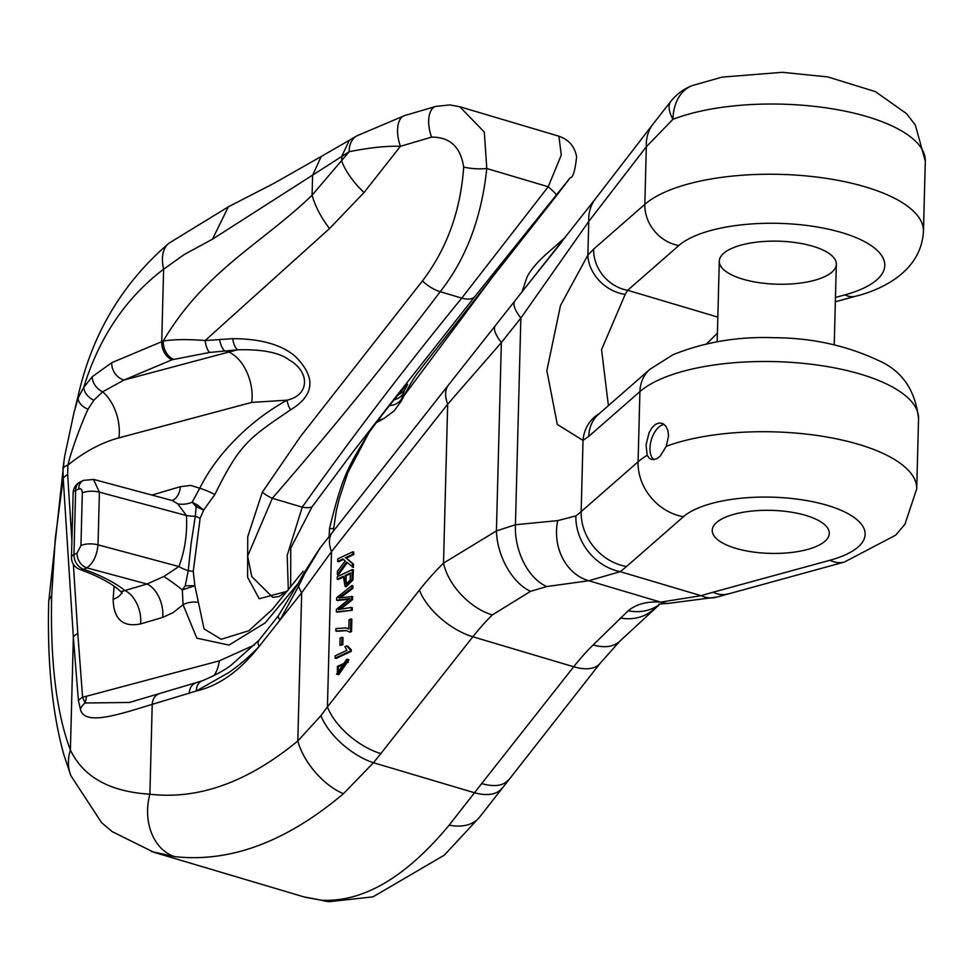 <?xml version="1.0" encoding="UTF-8"?>
<svg xmlns="http://www.w3.org/2000/svg" width="974" height="974" viewBox="0 0 974 974"><rect width="100%" height="100%" fill="white"/><g stroke="black" fill="none" stroke-linecap="round" stroke-linejoin="round"><path stroke-width="1.46" d="M647.162 455.284L646.054 444.874L649.037 432.821L651.898 427.842L655.405 424.408L659.203 422.947L662.856 423.58L665.912 426.222L667.921 430.581L668.529 436.182L666.265 446.299L660.165 456.185L656.439 458.949L651.436 459.497L649.414 458.425L647.162 455.284A144.773 53.229 1.5 0 0 638.08 461.834A50.356 43.501 48.8 0 0 683.431 516.719L626.513 566.515A302.147 111.097 1.5 0 1 620.194 571.653L588.759 580.748L546.718 586.555L530.538 591.34L492.333 614.935A50.356 29.89 -134.5 0 1 443.511 563.118L496.423 530.927L515.441 524.73L557.712 520.627L575.89 515.903A50.356 42.539 52.9 0 0 620.194 571.653L701.085 595.698A50.356 31.545 73 0 0 717.059 597.025L844.446 562.035A50.356 29.707 74.7 0 1 829.945 560.269A94.417 34.723 -178.5 0 0 827.23 505.323A94.417 34.723 -178.5 0 0 683.431 516.719M723.865 517.937A58.537 21.525 1.5 0 1 789.476 511.898A58.537 21.525 1.5 0 1 829.288 533.411A58.537 21.525 1.5 0 1 770.203 553.39A58.537 21.525 1.5 0 1 712.25 530.343A58.537 21.525 1.5 0 1 723.865 517.937M666.265 446.299A144.773 53.229 1.5 0 1 825.769 436.839A144.773 53.229 1.5 0 1 916.717 488.851L918.555 418.637A144.773 53.229 -178.5 0 0 802.491 363.29A144.773 53.229 -178.5 0 0 639.918 391.609L588.746 436.376L583.024 440.406L557.311 424.469L546.852 370.668L560.5 305.471L587.87 255.151L593.641 249.125A37.767 32.629 48.8 0 0 627.658 290.289L625.186 294.392L601.567 349.617L608.397 405.622M706.734 343.785L717.412 333.145M812.815 246.239A58.537 21.525 1.5 0 1 836.337 264.234A58.537 21.525 1.5 0 1 777.252 284.213A58.537 21.525 1.5 0 1 719.299 261.166A58.537 21.525 1.5 0 1 751.831 242.818A58.537 21.525 1.5 0 1 812.815 246.239M925.3 161.16L915.365 125.147L906.599 113.678L875.37 91.617L827.766 76.934L782.341 72.307L722.038 77.129L692.197 85.602A50.356 35.137 -111.1 0 0 672.912 119.339L646.322 146.77L644.825 204.357A144.773 53.229 1.5 0 1 807.397 176.038A144.773 53.229 1.5 0 1 923.462 231.374L925.3 161.16A144.773 53.229 -178.5 0 0 833.026 108.93A144.773 53.229 -178.5 0 0 672.912 119.339A50.356 19.31 -141.7 0 1 670.842 101.357L653.018 124.1A50.356 39.569 37.6 0 0 646.322 146.77L588.759 221.451L520.846 318.072A50.356 12.979 -141.5 0 1 514.747 301.38A50.356 12.979 -141.5 0 1 514.881 301.234M619.951 641.062A50.356 29.89 -134.5 0 1 593.19 644.922L628.181 610.771C636.351 604.099 647.162 601.214 660.64 602.115L701.085 595.698A302.147 111.097 1.5 0 1 713.041 592.229L829.945 560.269M303.815 896.847L321.432 900.232C363.253 902.338 405.829 877.306 449.172 825.148L481.692 783.559A50.356 24.679 38.2 0 0 508.124 780.137M320.312 547.717L304.899 573.406L299.298 584.814A15.109 1.291 -150.4 0 1 298.105 583.438L278.503 615.58L258.889 640.356A15.109 6.294 42.5 0 0 259.072 646.493C249.807 656.269 239.653 665.011 228.586 672.693L196.322 690.992L152.224 704.36C119.972 714.088 84.178 726.616 80.392 709.133L78.419 700.805L73.354 637.215L63.225 478.38L55.311 538.111L51.659 595.918C50.198 661.711 56.443 713.078 70.396 750.017C83.289 776.972 109.782 791.704 149.874 794.212C198.513 799.861 247.822 782.122 297.8 740.995L320.921 715.671L327.434 706.905A50.356 24.679 38.2 0 0 380.834 753.584L373.468 762.727L343.432 793.713C286.429 841.816 230.181 862.781 174.699 856.621L151.542 851.568M288.328 590.074L287.196 555.411L302.244 507.162C352.284 436.656 405.452 366.967 461.749 298.105L548.216 186.764L561.292 155.012L558.869 136.19L459.765 106.738L449.915 104.924L435.695 106.422L404.563 115.602L356.861 135.849M459.777 106.75L484.309 132.05L486.781 168.502C481.582 217.835 466.059 258.901 440.224 291.713C387.262 361.561 331.294 430.411 272.33 498.274L247.627 556.13L251.816 576.62L272.757 597.366L279.148 596.478L287.513 590.804M329.163 536.479L329.492 528.59C342.763 474.679 347.621 468.324 368.622 433.053C381.808 414.985 393.484 400.095 403.662 388.395C408.41 382.368 408.763 382.843 404.721 389.807L401.605 398.95L492.515 277.018L569.827 178.218L474.874 296.51L393.326 400.022L352.722 452.265L311.972 506.967L290.763 548.131L290.654 586.859M287.123 591.315L259.194 598.742L247.591 577.229L247.749 536.662L262.31 492.211L300.345 436.705L422.436 280.926C446.847 248.833 460.592 210.895 463.673 167.09C460.653 147.025 449.951 137.03 431.555 137.127L400.436 146.307L364.02 192.548L329.529 228.573L205.137 340.547L232.725 338.672C260.496 338.769 281.23 344.565 294.939 356.07C316.233 377.121 314.785 395.054 290.569 409.859C248.09 438.58 239.714 444.205 214.84 494.512L203.676 510.059L200.12 518.363L193.254 571.434L194.861 585.703L204.077 628.912L221.171 639.273L248.833 630.75L272.318 609.456L303.121 571.239M401.641 398.963L400.971 401.568M401.203 401.142C415.289 373.919 416.47 375.075 423.191 365.725L492.99 276.433A62.945 39.922 -142 0 1 492.515 277.018M311.972 506.967A25.178 13.709 -147.3 0 1 302.244 507.162L272.33 498.274A25.178 10.836 -136.6 0 1 262.31 492.211M556.02 194.544A25.178 1.461 -141.3 0 0 548.216 186.764L486.781 168.502A25.178 8.133 -175.8 0 1 463.673 167.09M321.432 900.232A50.356 44.707 94.2 0 0 330.052 901.693M449.172 825.148A50.356 32.081 38.2 0 0 479.452 817.32M557.712 520.627A50.356 43.051 92.2 0 0 588.759 580.748L660.64 602.115A50.356 40.324 94.1 0 0 668.334 603.49M329.492 528.59A15.109 1.108 6 0 0 333.705 528.273L336.359 510.534L339.317 498.445L347.803 472.694L369.109 432.419A15.109 11.177 -145.8 0 1 368.622 433.053M398.5 394.543A15.109 14.342 26.2 0 0 404.721 389.807M394.348 399.62A15.109 14.062 21.3 0 0 402.968 393.995M401.605 398.95A15.109 14.135 -168 0 1 389.539 405.537M377.851 420.391A15.109 12.382 -119.7 0 0 382.965 419.015L384.048 418.406A15.109 12.382 -119.7 0 1 378.326 419.757M495.401 325.754A50.356 12.979 38.5 0 0 495.267 325.9A50.356 12.979 38.5 0 0 501.354 342.592L447.675 404.198L331.501 551.674L301.684 592.716L259.072 646.493C239.835 670.976 218.919 685.806 196.322 690.992A15.109 10.227 69.5 0 1 201.862 680.96M337.674 561.401L342.885 558.942L345.21 560.914L337.406 571.263L337.321 574.575L346.501 562.059L353.392 567.44L353.489 564.043L346.269 558.126L353.732 554.62L353.793 552.1L352.795 551.808L337.734 558.881L337.674 561.401L338.672 561.694L343.469 559.441M337.321 574.575L338.331 574.879L347.243 562.704M337.199 579.189L343.323 576.304L345.1 586.47L346.111 586.774L352.929 580.005L353.331 569.887L352.32 569.583L337.272 576.669L337.199 579.189L338.209 579.481L343.298 577.083M342.799 644.739L342.994 637.568L341.984 637.276L340.121 638.153L339.938 645.312L342.799 644.739L341.789 644.435L341.984 637.276M335.847 630.994L346.026 630.482L350.092 632.211L351.529 631.542L351.845 619.257L350.835 618.965L349.057 619.793L348.814 629.082L346.172 627.889L335.908 628.595L335.847 630.994L336.858 631.298L346.513 630.641M348.826 628.827L346.172 627.889M339.804 598.206L352.844 588.418L352.917 585.849L351.906 585.544L336.724 597.671L336.651 600.227L337.661 600.532L349.045 599.156M340.523 609.2L352.551 599.607L352.637 596.575L338.794 597.902L351.833 588.126L352.844 588.418M336.651 600.227L349.763 598.584L336.407 609.407L336.347 611.83L337.357 612.122L352.271 610.248L352.344 607.727L351.334 607.423L338.489 609.59L351.541 599.302L352.551 599.607M336.541 674.191L338.83 674.617L348.96 659.715L347.962 659.422L346.683 659.288L336.541 674.191L337.82 674.325L347.962 659.422M336.14 658.448L351.261 651.338L351.297 649.828L347.669 646.115L344.869 646.663L346.975 650.279L335.19 655.819L335.129 658.144L336.14 658.448M329.529 228.573A62.945 32.191 -130.3 0 1 312.094 195.19L349.167 151.725L212.515 239.166L184.342 254.47L163.62 269.201C125.804 297.886 99.153 337.333 83.667 387.518L92.238 376.743L111.73 362.705L163.23 341.046C204.467 270.894 262.505 243.196 312.094 195.19L312.605 175.417L321.152 156.534L349.374 140.232L341.862 156.108L341.728 161.173A62.945 30.851 -141.8 0 0 364.02 192.548M173.567 359.272A15.109 10.41 71.7 0 1 163.23 341.046C173.786 339.317 187.751 339.159 205.124 340.547A15.109 5.223 -95.5 0 0 209.544 352.454L172.069 359.759L124.075 380.006L102.684 391.804A37.767 23.644 -104.9 0 1 118.925 437.862C101.54 442.573 84.531 451.656 67.9 465.109L67.669 474.594L71.893 540.935M404.027 115.796A25.178 12.747 73.6 0 0 400.436 146.307C386.483 145.857 369.402 147.658 349.167 151.725A25.178 18.262 60.4 0 1 356.752 135.91M299.298 584.814L298.543 586.348A50.356 17.702 38.4 0 0 301.684 592.716L297.8 740.995A50.356 25.884 49.9 0 0 343.432 793.713M297.301 584.85A15.109 1.424 29.7 0 0 298.543 586.348L280.013 620.048A15.109 4.273 34.4 0 1 278.515 615.568M332.548 532.181A50.356 24.679 38.2 0 0 332.28 532.51A50.356 24.679 38.2 0 0 331.501 551.674L327.434 706.905L419.441 590.098A264.368 145.15 106.6 0 1 443.511 563.118L447.675 404.198A50.356 24.679 38.2 0 1 448.454 385.034L595.455 198.793L653.018 124.1M595.443 198.806A50.356 39.569 37.6 0 0 588.759 221.451L587.87 255.151A37.767 30.34 39.5 0 0 625.186 294.392M448.722 384.706A50.356 24.679 38.2 0 0 448.454 385.034L319.716 548.447M435.147 106.604A25.178 12.747 73.6 0 0 431.555 137.127M321.189 156.51L274.108 183.258L228.342 206.829L212.515 239.166M168.928 243.232A50.356 26.98 51.8 0 0 163.62 269.201L161.733 341.545A15.109 10.41 -108.3 0 0 172.069 359.759M228.342 206.829L168.977 243.196C122.334 283.19 92.055 334.07 78.163 395.834A50.356 14.878 14.5 0 0 78.127 398.001L83.667 387.518A15.109 11.018 31.4 0 0 93.821 400.265L88.025 409.226C82.486 420.792 71.552 449.367 67.9 465.109A15.109 6.879 5.5 0 0 62.92 468.64L64.588 457.013M73.866 413.013L78.127 398.001A15.109 9.265 -161.8 0 0 88.013 409.238M67.669 474.594A15.109 8.413 -3.6 0 0 63.225 478.38L62.933 468.64M73.379 564.275L77.786 633.417A15.109 8.413 176.4 0 0 73.354 637.215L70.396 750.017A50.356 42.43 158.7 0 0 70.907 775.754M158.896 693.951A15.109 10.568 -106.1 0 0 152.224 704.36L149.874 794.212A50.356 38.522 97.7 0 0 174.699 856.621M588.746 436.376A37.767 32.629 -131.2 0 1 598.815 414.011L649.987 369.243L672.949 354.755C704.519 342.008 738.365 336.334 774.476 337.722C811.732 337.905 846.309 345.453 878.207 360.38C901.875 370.583 915.317 390.002 918.555 418.637M575.89 515.903A251.779 92.579 -178.5 0 0 581.161 511.618L583.024 440.406A37.767 34.26 -117.9 0 1 598.767 413.95M78.419 700.805A15.109 8.608 -5 0 1 82.595 697.274L219.308 660.859A37.767 23.644 -104.9 0 1 213.89 675.676M198.635 682.737L199.512 682.482M297.971 583.682L265.086 622.946L229 645.08L196.845 638.165L183.075 604.732L182.333 589.915L185.243 585.8L188.25 570.679A25.178 12.382 16.6 0 1 178.899 566.539C184.877 550.87 187.41 533.874 186.472 515.538L177.645 503.789L172.337 500.575M214.84 494.512A15.109 2.082 -155.3 0 0 199.743 488.242C217.372 452.642 251.329 419.818 287.05 400.168C309.683 395.14 310.158 372.08 289.424 360.137C279.611 352.588 262.347 349.142 237.632 349.812L209.544 352.454M92.238 376.743A15.109 12.26 45.7 0 0 102.684 391.804L93.821 400.253M290.569 409.859A15.109 7.256 -120.4 0 1 287.05 400.168L251.73 402.408A37.767 23.644 75.1 0 0 228.793 352.052L237.632 349.812A15.109 6.428 86.5 0 1 232.725 338.672M111.73 362.705A15.109 12.248 -118.6 0 0 124.075 380.006L228.793 352.052L224.641 350.823A15.109 6.002 83.2 0 1 219.588 339.488M77.786 633.417L82.595 697.274L85.055 702.997L129.372 702.461L135.179 700.89M151.944 495.072L180.458 486.647A25.178 15.487 -106.5 0 1 172.167 500.502M177.645 503.789A25.178 18.494 143.2 0 0 192.17 502.243L199.731 488.254M93.553 479.585L99.409 492.174L98.033 544.831C96.913 555.655 93.175 563.325 86.808 567.854A12.589 9.448 -115.2 0 1 77.031 553.159L80.952 545.537L82.327 492.223L81.609 489.605L80.331 488.595L75.655 490.226A12.589 9.448 -115.2 0 1 80.379 481.838A12.589 12.589 0 0 0 73.16 492.893A12.589 4.627 -178.5 0 1 75.655 490.226L73.963 554.596L77.031 553.159M198.392 602.37A15.109 8.608 175 0 0 183.075 604.732L173.092 612.622L162.658 617.406A25.178 15.487 73.5 0 0 146.989 584.01L163.863 576.486L178.899 566.539L98.033 544.831A12.589 4.627 -178.5 0 0 80.952 545.537M120.922 591.754L124.891 590.536A25.178 15.487 -106.5 0 1 140.56 623.932C122.809 627.451 113.666 619.233 113.13 599.302L114.08 586.226M83.362 480.438A12.589 9.448 64.8 0 0 78.711 488.79M82.327 492.868A12.589 4.627 -178.5 0 1 99.409 492.174L186.472 515.538A25.178 7.999 176.7 0 0 195.324 516.257L196.115 506.687L192.17 502.243L197.515 505.031L196.115 506.687M193.254 571.434L188.25 570.679L191.074 543.809L195.324 516.257A15.109 5.6 -162.3 0 1 200.12 518.363M163.863 576.486A25.178 2.654 -143.3 0 1 182.333 589.915L194.861 585.703L185.243 585.8M121.653 592.594A25.178 11.883 4.2 0 1 113.13 599.302M197.515 505.031L203.676 510.059L196.164 506.699M80.392 709.133A15.109 12.26 -22.4 0 1 85.055 702.997A37.767 23.644 75.1 0 0 86.503 696.313M339.938 645.312L341.789 644.435M349.082 631.919L351.529 631.542M350.518 631.237L350.835 618.965M336.347 611.83L352.271 610.248M351.261 609.943L351.334 607.423M351.541 599.302L351.626 596.283M351.833 588.126L351.906 585.544M345.1 586.47L351.918 579.7L352.929 580.005M351.918 579.7L352.32 569.583M344.966 580.37L345.1 575.476L350.482 572.943L350.153 580.2L346.111 583.803L344.966 580.37L345.977 580.674L346.111 575.768L350.457 573.723M345.1 575.476L346.111 575.768M346.671 583.84L345.977 580.674M352.393 567.148L352.478 563.739L353.489 564.043M352.478 563.739L346.269 558.126M345.259 557.822L352.722 554.316L353.732 554.62M352.722 554.316L352.795 551.808M337.381 666.423L347.389 661.821L337.369 671.865L337.381 666.423L338.392 666.727L348.4 662.125M337.917 671.938L338.392 666.727M335.129 658.144L350.25 651.034L351.261 651.338M350.25 651.034L350.287 649.524L351.297 649.828M346.659 645.823L349.97 649.451M561.937 241.747L522.222 291.53M559.1 245.351A21.404 0.779 38.7 0 1 558.747 245.119A18.883 6.83 -131.5 0 1 559.77 242.112M653.822 459.704A18.883 10.373 106.6 0 1 651.326 439.858A18.883 10.373 106.6 0 1 664.195 424.433M649.987 369.243A37.767 32.629 -131.2 0 0 639.918 391.609L638.08 461.834L581.161 511.618A50.356 43.501 48.8 0 0 626.513 566.515M835.461 297.46L844.884 294.878A107.006 39.35 -178.5 0 0 841.804 232.603A107.006 39.35 -178.5 0 0 678.829 245.533L627.658 290.289L717.826 317.098M481.692 783.559L573.698 666.764A214.012 117.501 106.6 0 1 593.19 644.922M305.495 897.334L329.419 901.644L372.993 896.859L444.339 855.148L479.585 817.162L600.203 663.233A50.356 24.679 -141.8 0 1 573.698 666.764L472.84 636.777L380.834 753.584M492.333 614.935A214.012 117.501 -73.4 0 0 472.84 636.777A50.356 24.679 -141.8 0 1 419.441 590.098M501.671 788.514A50.356 25.348 37 0 1 474.594 792.787L373.468 762.727A50.356 23.997 39.5 0 1 320.921 715.671M474.874 296.51A25.178 12.345 -141.8 0 1 461.749 298.105L440.224 291.713A25.178 12.345 -141.8 0 1 422.436 280.926M620.316 618.015A50.356 41.358 47.7 0 0 653.347 609.566M659.495 604.562A50.356 43.136 -125.4 0 1 628.181 610.771M713.041 592.229A50.356 29.707 74.7 0 0 727.541 593.994M844.884 294.878A37.767 22.28 74.7 0 0 855.756 296.206C874.956 291.555 920.99 274.899 923.462 231.374M593.641 249.125L644.825 204.357A37.767 32.629 48.8 0 0 678.829 245.533M381.625 415.496L386.97 408.739M546.718 586.555A50.356 31.825 -105.1 0 1 515.441 524.73L520.846 318.072L501.354 342.592L496.423 530.927A50.356 30.072 69.1 0 0 530.538 591.34M51.659 595.918A50.356 18.518 -178.5 0 0 48.7 602.066M219.308 660.859L254.506 644.971M162.658 617.406L140.56 623.932M180.458 486.647L190.867 485.429L199.743 488.242M251.73 402.408L118.925 437.862M146.989 584.01L86.808 567.854L83.752 569.303A176.245 64.808 1.5 0 1 124.891 590.536L146.989 584.01M73.16 492.893L71.467 557.262A12.589 4.627 -178.5 0 1 73.963 554.596A12.589 9.448 64.8 0 0 83.752 569.303A12.589 7.755 109.5 0 1 79.844 569.461C98.618 576.267 112.205 583.609 120.606 591.462M304.899 573.406L304.071 572.87L319.703 548.459M195.652 683.054A15.109 10.507 73.1 0 0 189.2 693.403M337.82 674.325L338.83 674.617M916.717 488.851L904.968 524.219L895.666 535.176L844.446 562.035M303.864 896.871L153.722 852.238M492.99 276.433L558.126 193.595M558.102 193.631L570.216 177.718C572.992 177.816 575.123 170.815 576.62 156.717C574.636 146.38 568.719 139.538 558.869 136.202M600.203 663.233L620 641.026L659.41 604.623C657.353 604.245 660.153 603.856 667.811 603.454L717.059 597.025M835.351 301.782L855.756 296.206M333.534 530.915L333.705 528.273M369.109 432.419C386.836 407.534 407.461 383.926 405.914 385.862L405.622 386.13M384.048 418.406L394.19 410.845L401.154 401.191M382.965 419.015L376.001 422.826M692.197 85.602A50.356 50.356 0 0 0 670.782 101.442M349.386 140.232L356.886 135.836M64.333 458.377L48.7 601.92C47.142 661.809 52.182 712.725 63.846 754.68L70.871 775.657L101.552 822.616L112.083 831.577L153.831 852.262M75.363 406.937L78.163 395.834M134.071 701.195L129.372 702.449M171.12 500.21L93.626 479.415M93.565 479.452L83.447 480.389L80.379 481.838M71.467 557.262A12.589 12.589 0 0 0 79.844 569.461M121.957 591.133L122.079 593.324L120.849 591.681M304.071 572.87L298.105 583.45M258.889 640.356L231.155 665.181C224.677 670.209 214.95 675.457 201.959 680.923L129.749 702.376M74.243 411.418L64.686 456.197M521.906 292.383L522.161 291.543M565.504 237.206L546.219 254.141C536.552 262.956 530.16 270.614 527.031 277.14L522.125 291.506M834.231 344.796L836.337 264.234M717.181 341.74L719.299 261.166"/></g></svg>
